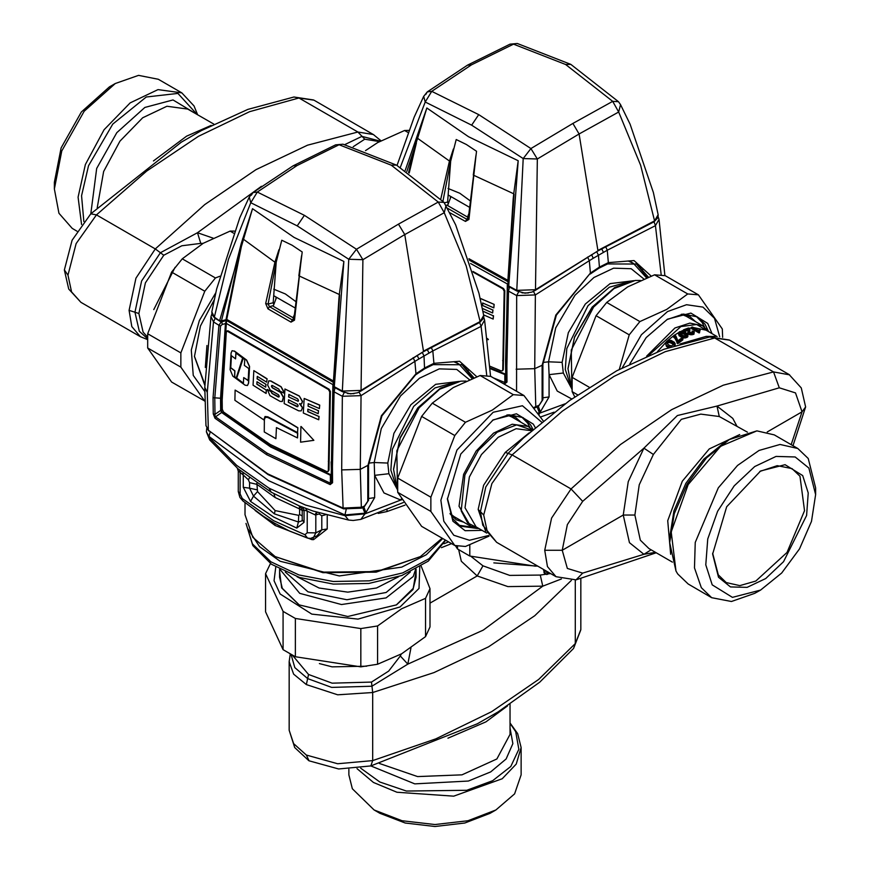 <?xml version="1.0" encoding="UTF-8"?>
<svg xmlns="http://www.w3.org/2000/svg" width="870" height="870" viewBox="0 0 870 870"><rect width="100%" height="100%" fill="white"/><g stroke="black" fill="none" stroke-linecap="round" stroke-linejoin="round"><path stroke-width="1.3" d="M205.309 367.499L206.973 345.499M204.831 384.518L194.456 356.232M206.418 431.476L209.692 439.915L206.44 431.879M313.374 511.136L348.522 520.097L345.042 515.671L305.5 505.046L269.102 488.146L236.651 465.298L208.822 437.023L210.051 432.26M206.755 428.442L206.429 431.683L208.778 436.338L268.569 480.621L344.998 514.975L346.14 509.581M238.434 469.104L239.631 470.115M245.014 502.664L245.014 514.67L252.844 537.377L275.116 556.626L322.368 572.155L376.732 571.601L420.471 556.626L442.134 538.204M378.287 513.398L386.976 511.593L404.996 505.144M255.127 510.527L275.116 525.437L311.884 539.585L313.635 539.65L327.272 528.916L321.835 529.797L321.835 515.769L325.413 514.833M275.116 556.626L322.868 572.688L376.144 572.145L420.471 556.626M313.33 511.114L299.323 505.916L271.266 492.181M256.911 483.165L257.509 491.55L275.116 510.603L298.693 515.334L299.595 514.453L299.595 508.928L275.116 497.575L257.02 484.351L249.614 482.643L248.374 479.751L249.516 477.902M242.937 472.823L243.295 474.976L248.374 479.751M239.707 470.181L240.087 472.366L243.295 474.976L243.295 487.298L249.614 488.157L253.496 496.074L274.387 513.811L298.443 522.022L296.779 528.101L304.043 522.37L302.227 519.858L302.118 520.782L298.443 522.022L298.693 515.334M237.336 468.18L238.282 471.148L240.087 472.366L240.087 493.997L242.349 498.564L273.669 520.717L304.989 534.735L307.491 538.095L289.699 531.189L274.387 523.077L263.458 516.378L242.741 500.772L242.349 498.564M238.282 471.148L238.282 491.474L240.087 493.997M363.845 507.09L365.965 512.571L364.911 513.18L362.725 507.601M368.543 463.144L374.176 462.557L374.676 475.346L383.974 492.975L400.744 500.065L364.954 513.887L364.911 513.18L344.998 514.975L345.042 515.671L364.954 513.887L360.865 519.433L403.321 502.577M386.976 511.593L387.063 509.896M317.028 535.866L321.835 529.797L315.81 532.853L313.396 537.703M313.635 539.65L313.037 537.867M311.884 539.585L311.525 538.334M302.227 510.494L299.595 508.928L299.291 505.894M302.303 507.014L304.043 510.048L302.227 510.788L301.879 508.83L299.323 505.916M305.566 508.189L307.24 511.147L304.043 510.048L304.043 522.37M316.506 512.158L315.038 514.877L307.24 511.147L307.24 532.766L304.989 534.735M401.179 499.043L400.744 500.065L401.668 499.869M319.388 513.061L319.149 513.974L321.835 515.769M307.599 538.128L310.59 538.465L317.039 535.855M317.071 512.343L315.81 514.899L315.038 514.877M319.149 513.974L315.81 514.899L315.81 532.853L307.24 532.766M257.509 491.55L253.496 496.074L250.549 501.414L273.669 517.008L296.779 528.101M365.965 512.571L374.676 497.64L374.676 475.346L388.912 473.682L397.079 488.983M469.419 379.646L456.739 369.38L439.198 368.869L419.471 378.211L400.57 395.959L381.267 428.605L374.176 462.557L387.748 463.047L388.912 473.682M460.774 381.19L439.698 389.173L419.122 407.791L396.84 450.758L397.492 489.973L393.577 469.495L400.156 438.012L418.046 407.747L440.579 388.096L460.774 381.19L466.026 381.114M248.08 529.058L259.597 546.654L280.151 561.237L339.246 575.886L401.744 567.153L426.246 554.766L442.699 538.53M415.697 569.284L413.272 576.451L386.117 597.951L341.475 604.585L299.715 593.318L279.89 569.284M396.263 604.998L413.272 588.359L416.034 577.267L416.034 569.1M279.553 569.1L279.553 577.267L282.304 588.359L299.323 604.998M422.276 352.361L424.005 356.047L424.571 368.902M215.173 318.289L213.433 321.933L207.223 392.326L208.343 430.215L205.962 425.506M221.382 321.552L218.892 325.304L213.433 321.933L210.986 316.539L204.82 387.389L207.223 392.326M294.343 314.744L293.103 317.735L273.191 306.24L276.54 297.312M289.438 304.75L282.891 300.976M225.569 322.966L333.09 384.736L331.22 474.074L330.48 474.639L270.875 446.343L221.883 411.934L221.361 410.64L221.263 398.416L226.483 320.486L221.709 321.759L222.339 324.434L225.482 323.596L226.483 320.486L333.46 382.311M334.515 387.378L333.243 388.466L333.417 385.203M344.205 392.587L342.291 396.328L334.113 391.826L335.091 387.705M417.143 355.362L418.851 359.016L414.859 361.344L415.936 373.741L381.419 415.751L367.749 465.95L367.749 501.196L364.497 506.046L361.833 507.253L343.117 508.026L341.671 469.952L342.291 396.328L361.006 395.654L414.859 361.344L413.141 357.722M347.532 393.577L353.938 393.697M358.962 392.131L361.006 395.654L360.332 469.332L368.521 465.026L368.521 500.272L367.749 501.196M266.688 454.64L330.111 484.644L330.426 483.154L267.112 453.139L215.51 416.806L221.687 412.489L220.675 410.433L214.999 414.381L215.042 418.209L266.688 454.64L267.112 453.139M330.111 484.644L332.601 482.752L331.666 481.741L330.426 483.154L330.35 475.227L331.535 474.781M331.111 461.85L331.666 481.741L333.243 388.466M331.481 465.602L332.416 466.603L334.113 391.826L333.177 391M215.042 418.209L213.27 413.859L214.999 414.381L214.749 398.21L220.588 326L222.339 324.434M213.27 413.859L213.03 397.666L218.892 325.304L220.588 326M227.048 331.068L228.016 330.85L227.418 331.198L328.458 389.532L329.784 391.783L328.338 470.518L327.849 471.496L326.631 471.496L270.255 444.472L223.438 411.923L222.231 409.259L222.176 400.059L226.265 332.014L227.418 331.198M328.099 471.268L328.925 470.17L330.382 391.435L329.045 389.184L228.016 330.85M333.438 384.312L333.406 385.225M332.916 385.486L331.481 462.242M330.48 474.639L330.35 475.227L270.7 446.93L221.687 412.489L221.883 411.934M221.263 398.416L220.578 398.21L220.675 410.433L221.361 410.64M213.03 397.666L220.578 398.21L225.482 323.596L226.156 323.857M364.497 506.046L364.051 506.992M293.103 317.735L294.06 317.224M476.706 376.743L459.621 361.289L433.934 363.345L433.216 364.595L462.383 364.758L473.922 377.808M483.796 317.572L484.59 320.029L481.056 326.337L486.765 375.655M479.555 322.476L481.056 326.337L432.858 350.947L433.934 363.345L425.028 367.771L415.936 373.741L415.74 374.709L424.593 368.88L433.195 364.617M473.041 378.156L461.665 364.356M468.201 372.121L468.169 370.305M279.607 390.837L283.576 392.968L283.653 391.717L280.966 386.824L270.711 381.071L268.689 380.897L267.59 385.084L270.178 390.032L278.465 394.719L279.303 396.241L278.335 397.003L271.973 393.425L271.157 391.685L267.351 389.455L269.885 395.643L280.151 401.396L282.239 401.527L283.326 397.34L280.618 392.457L272.277 387.813L271.473 386.269L272.419 385.519L278.781 389.097L279.607 390.837M271.853 385.432L271.483 386.062M282.315 401.483L283.479 397.264L280.771 392.381L272.43 387.726L271.625 385.976M279.053 396.992L272.114 393.349L271.309 391.598L267.351 389.455M283.576 392.968L283.805 391.63L281.119 386.737L270.853 380.984L268.765 380.864M297.91 406.66L288.34 402.31L288.47 399.808L297.279 404.191L298.182 405.692L297.149 406.681L288.34 402.31M288.612 399.885L288.492 402.223M299.139 396.067L284.958 388.955L284.142 403.528L298.704 410.825L301.194 410.89L302.401 407.726L299.465 403.702L301.52 403.919L302.358 401.462L299.291 395.98L302.51 401.374L301.585 403.876M288.786 394.393L288.644 396.894L298.138 401.298L298.486 400.276L297.594 398.775L288.786 394.393M300.226 404.148L302.542 407.638L301.27 410.847M299.291 395.98L284.958 388.955M298.214 401.244L288.644 396.894M288.927 394.469L288.786 396.818M297.681 427.79L235.063 390.097L234.856 400.287L263.773 419.84L265.002 416.512L267.873 416.806L297.573 432.553L297.834 427.714L297.573 432.553M265.078 416.48L263.773 419.84M297.834 427.714L235.063 390.097M264.349 419.514L264.284 431.977L275.91 438.687L276.399 427.638L297.486 437.98L297.562 433.238L267.862 417.491L265.404 417.241L264.349 419.514M297.562 433.238L268.003 417.404L265.481 417.198M297.703 433.151L297.486 437.98M275.91 438.687L276.475 427.594M300.955 426.539L300.639 442.232L313.842 440.285L301.096 426.463L313.842 440.285M319.584 405.213L304.141 398.416L303.315 412.989L318.757 419.786L318.92 416.469L307.773 411.63L307.904 409.139L318.246 413.642L318.42 410.716L308.067 406.225L308.219 403.724L319.377 408.552L319.736 405.126L319.377 408.552M308.35 403.778L308.067 406.225M308.208 406.138L318.42 410.716M318.561 410.64L318.246 413.642M308.045 409.204L307.773 411.63M307.915 411.543L318.92 416.469M319.072 416.382L318.757 419.786M319.736 405.126L304.141 398.416M266.916 378.831L253.877 370.642L253.05 385.214L266.089 393.403L266.253 390.086L256.835 384.246L256.965 381.756L265.709 387.183L265.872 384.268L257.128 378.841L257.281 376.34L266.698 382.169L267.057 378.744L266.698 382.169M257.411 376.427L257.128 378.841M257.27 378.754L265.872 384.268M266.013 384.181L265.709 387.183M257.096 381.843L256.835 384.246M256.976 384.159L266.253 390.086M266.405 389.999L266.089 393.403M267.057 378.744L253.877 370.642M231.474 355.765L230.8 367.651L234.954 370.892L234.693 376.688L236.248 377.874M236.031 353.133L235.498 358.897L231.344 355.656L230.659 367.738L234.813 370.979L234.541 376.775L236.205 378.037L242.6 358.027L235.89 353.035L235.498 358.897M230.104 369.674L232.877 376.123L245.133 385.16L247.428 385.508L248.494 383.224L249.429 366.564L246.547 360.18L234.302 351.132L232.116 350.73L231.05 353.002L230.104 369.674M236.651 378.374L243.426 383.322L243.698 377.526L248.113 380.614L248.798 368.543L244.383 365.454L244.774 359.582L243.067 358.364L236.651 378.374L243.154 358.429M232.192 350.686L234.302 351.132M247.493 385.464L248.635 383.137L249.581 366.487L246.688 360.093L234.443 351.056M248.124 380.44L243.698 377.526M236.803 378.287L243.437 383.137M276.116 262.479L281.815 240.25L292.048 245.22L302.184 252.017L293.821 319.366L294.506 320.16L290.993 322.15L292.363 319.899L269.439 306.664L267.949 308.85L265.72 303.543L268.101 304.087L276.116 262.479L274.942 262.153L278.987 249.744M301.651 255.356L294.506 320.16M293.658 319.899L292.363 319.899L293.984 317.931M273.441 305.577L269.439 306.664L268.101 304.087L273.158 302.706L276.225 261.946M265.72 303.543L274.942 262.153L243.143 239.032L241.947 243.6L241.284 243.295L221.426 320.954L225.993 319.747L241.284 243.295L252.463 208.648L219.686 320.497L221.806 321.226M273.158 302.706L273.8 304.609M333.449 381.473L338.811 299.53L333.417 385.627L333.134 380.864L226.755 319.442L241.947 243.611M338.811 299.53L339.3 294.538L298.899 275.823L301.237 258.205M242.589 238.75L243.143 239.032L252.463 208.648L294.049 237.39L343.824 261.402L339.3 294.538L343.824 261.402L334.341 386.693L342.378 391.119L348.761 259.271L356.45 249.255L304.348 215.303L257.324 192.02L297.072 165.528L339.137 144.79L391.228 165.148L438.262 202.014L398.514 224.09L356.45 249.255L362.899 259.662L348.761 259.271L297.192 225.841L250.767 202.688L257.324 192.02L252.898 192.618L249.288 197.001L239.794 217.728L216.652 289.068L211.845 311.743M273.702 295.669L295.104 308.024M214.727 318.007L214.303 317.169L228.484 259.249L250.767 202.688L249.288 197.001M335.635 144.855L342.954 144.202L335.635 144.855L293.081 165.855L297.072 165.528M396.459 165.061L444.037 202.405L438.262 202.014L444.265 212.682L466.233 265.992L480.175 321.606L423.451 351.143L404.713 234.617L444.265 212.682L446.147 205.309L447.854 204.874M398.514 224.09L404.713 234.617L362.899 259.662L361.094 390.358L423.168 351.85M333.428 385.725L339.648 294.789M226.363 320.008L226.755 319.442L227.157 320.236M220.11 321.334L214.683 317.985L211.943 314.581L211.823 311.862L214.303 317.169L220.056 321.302L227.124 320.225L333.471 381.81M483.731 315.342L479.718 322.4L423.201 351.828L361.028 390.935L361.094 390.358L342.378 391.119L342.421 391.739L334.417 387.324L333.417 385.606L334.439 387.335M479.685 322.422L483.676 318.137L483.753 315.44L478.913 293.201L455.695 224.906L444.037 202.405M361.006 390.945L357.45 392.772L350.643 393.914L342.443 391.75M538.269 406.388L540.379 411.869L539.324 412.478L537.138 406.899M538.421 413.652L539.324 412.478L538.073 413.163M565.163 403.767L539.378 413.196L539.052 414.533M542.956 362.442L548.589 361.855L549.101 374.644L563.325 372.98L571.492 388.292M643.833 278.944L631.163 268.678L613.622 268.177L593.884 277.508L574.983 295.256L555.691 327.903L548.589 361.855L562.161 362.355L563.325 372.98M635.198 280.488L614.122 288.47L593.547 307.099L571.253 350.055L571.905 389.271L567.99 368.793L574.57 337.31L592.459 307.045L614.992 287.394L635.198 280.488L640.44 280.423M596.7 251.669L598.419 255.345L599.441 267.068L599.038 268.167L590.154 274.006M468.756 214.053L467.527 217.043L447.604 205.537L450.964 196.609M463.851 204.048L457.315 200.274M508.928 286.687L507.656 287.763L507.841 284.501M518.618 291.885L516.704 295.626L508.526 291.124L509.515 287.002M516.562 391.293L516.704 295.626L535.42 294.952L589.284 260.641L587.554 257.031M521.946 292.875L528.362 292.994M533.375 291.428L535.42 294.952L534.745 368.63L542.162 365.259L542.162 400.504L538.497 406.29L534.31 408.106M502.469 383.148L504.524 383.953L504.839 382.452L493.138 377.765M504.524 383.953L507.014 382.06L506.079 381.038L504.839 382.452L504.774 374.524L505.959 374.078M470.518 263.501L507.504 284.044L505.535 361.148L506.079 381.038L507.656 287.763M505.894 364.911L506.84 365.9L508.526 291.124L507.591 290.297M490.191 368.608L504.774 374.524L505.948 373.611M502.523 370.576L503.349 369.478L504.796 290.732L503.469 288.481L472.975 271.397M507.852 283.62L507.819 284.533M507.33 284.784L505.894 361.539M538.911 405.344L533.832 407.486M591.567 254.66L593.264 258.314L589.284 260.641L590.36 273.039L555.832 315.06L542.162 365.259L542.934 364.323L542.934 399.569L542.162 400.504M467.527 217.043L468.473 216.532M651.119 276.04L634.034 260.587L608.358 262.653L607.641 263.904L636.796 264.056L648.346 277.106M658.209 216.869L659.003 219.327L655.48 225.645L661.178 274.953M653.968 221.785L655.48 225.645L607.271 250.255L608.358 262.653L599.441 267.068L590.36 273.039L556.354 315.157L542.934 364.323M647.454 277.454L636.079 263.664L645.605 274.42L647.052 277.617M642.615 271.418L642.582 269.613M487.428 338.495L488.407 339.496L487.581 339.691M488.255 339.583L487.472 338.767M482.774 303.086L482.632 305.435L492.833 310.024L482.48 305.522L482.632 303.021L493.79 307.86L494.149 304.424L480.164 298.453M483.666 314.983L493.17 319.094L493.344 315.767L482.937 311.264M482.361 308.458L492.67 312.939L492.833 310.024M494.008 304.511L493.79 307.86M492.975 309.938L492.67 312.939M482.904 311.101L493.344 315.767M493.486 315.69L493.17 319.094M494.149 304.424L480.12 298.29M473.226 272.212L502.871 288.829L504.198 291.08L502.751 369.815L502.262 370.794L501.044 370.805L490.06 366.292M442.895 201.242L450.649 161.244L456.228 139.559L466.461 144.529L476.597 151.315L468.234 218.664L468.93 219.468L465.417 221.458L466.788 219.207L447.735 208.365M440.785 199.143L449.355 161.45L453.411 149.042M476.075 154.664L468.93 219.468M468.234 218.664L466.788 219.207L468.397 217.239M444.461 202.862L447.582 202.003L450.649 161.244M447.582 202.003L448.213 203.917M450.54 161.776L417.556 138.33L406.79 171.455M409.183 173.054L416.36 142.908M507.862 280.771L513.224 198.838L507.884 281.14L507.547 280.162L468.941 258.705M513.224 198.838L513.713 193.847L473.313 175.131L475.651 157.503M405.192 170.411L426.876 107.956L417.002 138.047L417.556 138.33L426.876 107.956L468.473 136.688L518.237 160.7L513.713 193.847L518.237 160.7L508.754 286.002L516.791 290.417L523.174 158.568L530.863 148.552L478.772 114.612L431.737 91.328L471.486 64.826L513.55 44.098L565.652 64.445L612.676 101.322L572.928 123.399L530.863 148.552L537.312 158.96L523.185 158.568L471.605 125.149L425.18 101.997L431.737 91.328L427.311 91.915L423.701 96.309L414.207 117.037L397.079 165.42M448.115 194.967L469.517 207.332M400.309 167.344L425.18 101.997L423.701 96.309M510.059 44.152L517.367 43.5L510.059 44.152L467.494 65.152L471.486 64.826M618.461 101.703L612.676 101.322L618.679 111.98L640.646 165.3L654.588 220.915L597.864 250.44L579.126 133.926L618.69 111.98L620.56 104.617L618.461 101.703L570.829 64.336L565.652 64.445M572.928 123.399L579.126 133.926L537.312 158.96L535.518 289.656L597.592 251.147M507.841 285.034L514.072 194.086M417.002 138.047L408.552 172.63M658.144 214.651L654.142 221.709L597.614 251.136L535.442 290.232L535.518 289.656L516.791 290.417L516.845 291.037L508.83 286.632L507.83 284.914L508.852 286.643M654.099 221.719L658.09 217.446L658.166 214.749L653.326 192.498L630.108 124.203L620.571 104.607M516.856 291.048L525.056 293.212L531.864 292.081L535.442 290.232M356.983 768.667L373.491 782.413L396.959 792.222L453.683 796.148L502.186 778.726L516.247 764.099L521.13 747.602L517.639 733.606L510.027 723.024M521.13 747.602L521.13 774.811L514.572 793.842L495.9 809.97L467.962 820.747L435 824.532L402.038 820.747L374.1 809.97L352.361 788.807L348.87 774.811L348.87 769.243M495.9 809.97L490.082 813.33L464.808 823.074L435 826.5L405.192 823.074L379.918 813.33L374.1 809.97M447.963 738.217L485.928 721.839L507.58 705.929M477.434 723.764L497.999 711.986M580.79 579.018L580.79 629.543L575.233 643.604L538.628 679.524L491.68 711.606L435.816 738.891L372.686 760.543L337.69 763.719L306.37 755.084L293.668 743.6L289.21 730.234L294.669 747.515L308.839 760.684M510.027 727.951L512.832 743.643L506.09 758.934L490.637 771.94L468.364 781.075L414.783 783.859L370.794 765.97L338.637 768.993L309.013 760.782L306.37 755.084M571.329 580.355L534.713 615.764L488.494 646.823L433.967 672.662L372.686 692.542L337.69 694.76L306.37 684.603L293.668 674.141L289.21 661.624L290.265 654.142M561.389 579.029L542.76 586.206L483.263 630.076L407.834 664.104L400.265 655.969L388.651 671.096L371.479 682.069L332.166 683.222L308.546 674.5L292.483 655.317M306.37 684.603L307.675 678.546L331.731 687.42L371.969 686.256L407.834 664.104L410.977 647.867M308.546 674.5L307.675 678.546L294.81 667.638L291.146 654.621M471.246 556.55L482.97 565.859L477.151 575.929L430.019 603.138M550.732 573.602L549.601 573.743M546.132 574.2L540.292 575.124L542.76 586.206L507.808 586.619L477.151 575.929L461.263 561.248L458.751 549.807M482.97 565.859L509.722 575.385L540.292 575.124M543.663 569.524L544.489 573.286L546.828 574.548L550.101 573.243M401.287 654.001L400.265 655.969M544.098 572.764L545.74 574.004M543.815 572.068L545.349 573.482M543.576 570.231L544.827 570.948L545.066 572.797M544.827 570.948L544.914 570.241M546.273 571.024L547.35 573.439L549.296 572.775M546.599 572.71L548.078 572.079M547.991 572.188L549.209 572.895M547.056 572.688L548.285 573.395M535.224 564.652L535.224 566.174L469.822 556.05L457.511 548.948L455.293 545.631M537.475 565.946L535.224 566.174M457.511 546.077L457.511 548.948M469.822 544.827L469.822 556.05M377.634 625.998L377.634 664.267L401.57 653.838L425.506 636.622L430.019 626.911L430.019 588.642L425.506 598.353L401.57 608.782L377.634 625.998L360.811 628.597L360.811 666.866L295.408 656.752L283.087 649.64L265.567 611.882L265.567 573.613L270.505 563.543M377.634 664.267L360.811 666.866M360.811 628.597L295.408 618.483L283.087 611.371L265.567 573.613M283.087 611.371L283.087 649.64M425.506 598.353L425.506 636.622M430.019 588.642L421.145 566.142M419.808 566.957L418.97 588.446L400.113 606.977L358.005 619.081L311.764 614.079L280.086 594.003L274.104 580.682L275.768 566.957M295.408 618.483L295.408 656.752M416.034 571.459L413.032 589.49L396.481 604.878L347.793 616.525L299.095 604.878L281.717 587.957L279.553 571.459M711.703 597.646L688.137 584.042L677.763 574.026L676.001 571.014L671.227 531.853L688.137 484.59L720.61 446.321L756.911 430.867L774.267 434.869L797.823 448.474L780.064 444.483L759.108 450.41L737.597 465.493L718.261 487.842L695.25 542.478L694.488 567.882L701.318 587.631L711.703 597.646L731.452 601.485L754.768 593.383L760.576 590.023L781.662 573.015L799.53 548.905L811.471 521.369L815.658 494.606L808.915 468.006L795.136 456.924L776.083 456.424L754.682 466.581L734.171 485.841L717.674 511.277L707.723 539.019L705.809 564.847L712.236 584.825L732.475 597.353L760.576 590.023M815.658 494.606L815.658 487.896L808.208 458.49L797.823 448.474M672.401 562.14L648.944 548.589L640.363 540.139L634.85 515.083L639.254 484.84L653.37 454.499L681.297 419.394L700.741 414.109L719.218 416.48L747.428 432.194M718.479 577.267L730.485 586.913L747.069 587.359L765.709 578.517L783.576 561.737L806.599 515.431L808.263 492.953L802.673 475.564L785.044 464.656L760.576 471.029L726.657 506.829L712.617 554.103L718.479 577.267M655.425 552.341L643.952 554.331L651.119 549.851M712.617 553.255L718.305 574.885L726.232 582.541L739.804 585.586L755.812 581.062L787.002 552.472L804.576 510.744L799.943 476.26L792.015 468.615L777.258 465.646L759.847 471.464M653.37 454.499L643.952 448.202L677.447 415.49L717.021 406.018L719.218 416.48M789.612 374.839L773.561 371.979L723.253 385.203L671.683 409.639L620.43 444.559L571.014 488.918L582.693 501.37L643.952 448.202L628.249 481.675L623.225 515.083L634.85 515.083M582.693 501.37L567.37 524.664L562.183 550.329L567.37 568.48L582.693 573.102L643.952 554.331L629.456 542.717L623.225 515.083L562.183 550.329L544.729 550.329L547.447 566.555L556.06 576.679L576.038 579.877L656.197 552.787M793.005 445.69L805.609 406.942L801.999 411.869L767.209 431.955M805.609 406.942L801.292 387.879L789.046 374.513L729.636 340.203L714.683 337.984L665.256 351.719L614.002 376.34L562.444 411.086L512.125 454.923L491.876 483.644L483.698 515.083L487.287 531.82L496.639 542.369L482.741 525.11L480.403 511.68L483.698 515.083M709.594 337.016L663.821 349.327L616.83 370.685L569.698 400.461L523.49 437.904L508.026 453.39L505.285 452.367L483.568 485.221L478.217 509.407L480.403 511.68L485.83 487.037L508.026 453.39L512.125 454.923L571.014 488.918L551.591 518.128L544.729 550.329M715.466 336.516L706.212 336.375L679.992 343.976M505.285 452.367L529.058 432.934M478.217 509.407L485.667 531.352M699.447 331.155L699.621 332.742L698.904 332.873L691.509 328.599L691.509 327.196L692.476 327.011L697.696 330.024L700.165 330.208L699.621 331.753M688.344 330.208L684.364 331.764L683.45 331.231L683.45 329.882L688.496 327.968L689.866 329.262L689.344 332.209M692.172 332.481L692.096 331.057L692.379 332.623M692.096 331.057L694.086 331.492L694.097 334.026L689.725 334.667L688.659 334.243L688.659 332.895L689.725 333.319L689.725 334.667M688.627 329.632L687.681 332.775L688.659 334.243M686.941 337.495L683.276 337.93L679.111 335.766L678.404 333.428L679.339 331.764L682.189 331.285L685.68 332.601L687.865 334.569L687.8 336.744L686.941 337.495L686.941 336.146L687.8 335.407L687.8 336.744M682.841 338.452L682.841 339.8L677.806 343.617L677.806 342.247L682.841 338.452L681.873 337.897L677.861 340.866L676.012 336.255L674.652 335.004L673.587 335.776L673.587 337.136L674.979 338.397L674.979 337.049L673.587 335.776M674.979 338.397L677.806 343.617M675.098 345.488L674.446 342.323L671.129 340.409L667.942 340.464L666.605 341.355L665.68 343.748L666.376 346.38L665.68 343.748M666.376 346.38L668.345 347.717M700.165 330.208L699.447 330.361M698.904 332.873L698.904 331.459L699.621 331.318M691.509 327.196L698.904 331.459M689.845 331.285L689.845 329.915L689.257 332.144L691.726 332.786L692.933 332.318L692.803 331.557L692.803 332.394M689.866 329.262L689.845 329.915M689.464 332.025L689.464 330.665M689.17 332.014L689.17 331.1M692.172 331.111L692.803 331.557M694.097 334.026L694.097 332.655L689.725 333.319M694.38 332.112L694.097 332.655M693.27 334.493L693.27 333.134M692.129 334.798L692.129 333.438M690.921 334.852L690.921 333.504M688.05 333.786L688.05 332.438L688.659 332.895M687.713 333.297L688.05 332.438M688.344 330.187L688.627 329.197M684.364 331.764L684.364 330.415L688.344 328.827M683.45 329.882L684.364 330.415M687.865 334.569L687.8 335.407M685.614 337.984L685.614 336.647L686.941 336.146M684.103 338.06L684.103 336.712L685.614 336.647M683.276 337.93L683.276 336.581L684.103 336.712M682.417 337.669L682.417 336.331L683.276 336.581M680.601 336.831L680.601 335.483L682.417 336.331M679.111 335.766L678.404 333.428M680.601 335.483L679.111 334.417M676.925 343.106L676.925 341.736L677.806 342.247M676.643 341.366L674.979 337.049M676.925 341.736L676.643 339.996M676.001 339.811L676.001 338.452M675.066 345.488L675.131 343.443M674.152 345.781L675.066 344.585M669.682 347.26L670.465 346.999M667.866 347.511L667.866 346.064L669.682 346.847M667.866 346.064L666.376 344.933M532.516 429.921L528.123 426.441L512.191 424.277L493.551 433.119L476.14 451.084L463.623 474.378L459.055 506.231L470.561 526.132L479.218 528.753M646.682 356.135L674.935 327.936L689.877 323.14L702.536 325.75L709.126 331.927M684.668 333.112L682.113 332.025L680.209 332.264L679.753 333.362L681.612 334.852L684.157 335.907L686.582 335.135L684.668 333.112L684.668 334.461L683.298 333.754L683.298 332.416M670.563 341.464L673.13 342.943L673.848 344.466L671.433 345.955L668.878 345.031L667.018 343.411L667.475 341.856L670.563 341.464L670.563 342.856L671.934 343.53L671.934 342.127M470.561 526.132L454.183 516.682L450.04 513.474M702.536 325.75L686.158 316.288L681.308 314.309M684.668 334.461L685.864 335.244L685.864 333.895M686.517 335.2L686.517 334.569M680.09 333.721L680.209 332.264M683.298 333.754L680.209 333.601M681.09 333.308L681.09 331.97M682.113 333.362L682.113 332.025M673.576 344.868L671.934 343.53M673.13 344.346L673.13 342.943M673.782 344.563L673.782 343.715M667.214 343.65L667.475 341.856M667.475 343.269L668.367 342.704L668.367 341.301M668.367 342.704L669.378 342.573L669.378 341.171M669.378 342.573L670.563 342.856M506.895 415.012L511.745 416.991L528.123 426.441M722.633 337.386L722.317 328.925L698.382 294.865L665.235 275.725L654.577 274.779L627.694 286.904L606.694 302.412L596.026 315.69L629.173 334.819L619.375 369.315M606.694 302.412L639.841 321.552L629.173 334.819M719.697 336.81L714.531 318.279L702.96 307.077L686.55 304.75L667.551 311.59L641.462 334.7L622.322 367.76M654.577 274.779L687.713 293.908L666.714 309.426L639.841 321.552M596.026 315.69L572.09 377.384L572.09 391.609L574.765 396.861M572.09 391.609L577.68 394.828M698.382 294.865L687.713 293.908M572.09 377.384L589.099 387.204M711.975 333.569L707.734 323.466L690.91 313.059L667.551 319.149L646.203 337.582L629.771 363.964M704.493 327.044L702.101 322.487L695.957 316.093M708.104 330.556L705.004 324.173L697.446 316.876L683.396 314.048L666.822 319.573M543.217 420.884L523.968 395.567L490.821 376.427L480.153 375.47L453.281 387.596L432.281 403.114L421.613 416.382L454.76 435.522L430.824 497.216L430.824 511.44L454.76 545.49L465.428 546.447L489.081 536.116M432.281 403.114L465.428 422.254L454.76 435.522M541.695 422.146L522.435 405.735L493.138 412.293L456.957 449.953L440.862 500.261L443.776 521.26L453.803 535.257L469.495 540.259L488.592 535.529M480.153 375.47L513.3 394.61L492.3 410.129L465.428 422.254M421.613 416.382L397.677 478.076L397.677 492.3L421.613 526.361L454.76 545.49M397.677 492.3L430.824 511.44M523.968 395.567L513.3 394.61M397.677 478.076L430.824 497.216M535.224 427.594L533.321 424.168L516.497 413.75L493.138 419.84L460.763 454.02L447.354 499.141L452.955 521.25L465.156 530.711L482.067 530.395M458.914 525.262L472.671 527.176M530.08 427.746L527.677 423.19L521.543 416.795M447.365 498.292L452.781 518.868L460.339 526.165L477.51 528.558M533.016 429.486L530.591 424.864L523.033 417.578L508.983 414.751L492.409 420.275M197.599 114.753L193.999 105.868L181.863 92.84L158.035 89.61L130.13 102.823L104.074 129.706L85.347 164.571L78.072 197.153L81.552 224.471M76.995 231.202L72.177 228.418L58.975 213.226L54.342 188.997L61.792 150.978L84.162 111.284L115.231 83.509L138.547 75.407L158.296 79.246L181.863 92.84M54.342 188.997L54.342 182.276L61.085 147.889L81.323 111.991L109.424 86.869L115.231 83.509M153.403 160.896L186.571 136.209L211.182 125.41M180.655 142.604L201.144 130.685M373.926 134.85L313.94 100.202L298.986 97.984L249.57 111.73L198.316 136.34L146.747 171.085L96.439 214.923L76.179 243.643L68.001 275.094L64.391 269.95L72.101 240.196L90.784 213.857L96.657 168.475L116.852 132.621L144.898 107.456L173 99.985L193.336 112.284M380.908 140.777L373.36 134.513L357.874 131.979L307.556 145.203L255.997 169.639L204.744 204.57L155.317 248.929L135.905 278.128L129.043 310.329L131.751 326.565L140.364 336.679L147.367 339.507M64.391 270.157L68.708 289.014L80.943 302.379L71.59 291.831L68.001 275.094M380.288 141.114L361.974 136.318L344.737 144.594M129.043 310.329L134.948 312.232L141.592 280.977L160.406 252.691L197.523 232.703L200.785 243.328L181.874 245.818L163.788 255.214L145.377 282.88L138.885 313.494L143.137 332.133L147.454 337.005M138.885 313.494L134.948 312.232L139.276 331.231L147.4 338.506M379.44 141.582L364.715 139.211L353.231 146.747M203.004 243.426L200.785 243.328M408.019 132.436L404.572 130.446L377.7 142.571L365.498 150.662M404.572 130.446L408.791 130.413M204.961 401.211L171.618 382.028L147.683 347.967L147.683 333.743L171.618 272.049L182.287 258.781L203.286 243.263L230.158 231.137L234.378 231.105M204.765 401.157L180.819 367.107L180.819 352.883L204.765 291.189L171.618 272.049M204.765 291.189L215.423 277.921L182.287 258.781M180.819 352.883L147.683 333.743M233.606 233.127L230.158 231.137M219.86 276.279L215.423 277.921M180.819 367.107L147.683 347.967M204.831 391.641L193.26 375.416L191.302 350.11L199.339 320.617L215.825 292.614M204.82 385.192L194.456 356.482L200.415 326.087L214.227 299.835M269.102 488.146L271.201 492.148L238.065 468.799L209.659 439.872M327.272 528.916L327.272 515.344M275.116 497.575L273.985 493.725M275.116 525.437L274.387 523.077M257.02 489.864L249.614 488.157L249.614 482.643M243.295 487.298L250.549 501.414M374.676 497.64L368.521 498.466M275.116 510.603L274.387 513.811M299.595 514.453L302.227 516.019M455.456 362.05L459.077 364.041L453.792 361.724M456.228 381.897L434.946 387.868L413.642 406.431L392.348 449.29L390.826 470.094L396.035 486.156M459.349 381.354L435.685 384.355L410.825 404.8L393.947 433.347L387.748 463.047M440.307 388.248L417.763 407.834L400.08 437.751L393.577 469.18M285.251 571.971L307.969 591.861L346.902 599.778L386.204 592.481L410.325 571.971M296.953 576.658L319.062 588.011L347.793 592.111L376.514 588.011L398.634 576.658M445.712 540.27L428.279 561.183L401.82 575.516L368.837 583.433L333.275 584.118L299.497 577.495L271.56 564.271L252.822 545.642L246.047 523.392L252.452 543.902L270.864 561.835L298.954 574.918L333.199 581.519L369.282 580.812L402.658 572.862L429.127 558.681L445.353 540.063M427.29 349.479L428.997 353.155L418.851 359.016M204.82 387.291L205.962 425.593L208.659 430.954M332.416 466.603L332.601 482.752M341.671 469.952L360.332 469.332L361.398 508.2M368.521 500.304L364.073 506.982L361.42 508.2L343.509 508.83L268.025 474.628L208.343 430.215L267.612 473.813L343.117 508.026L343.519 508.841M428.997 353.155L432.858 350.947L431.205 347.271M328.871 460.969L328.284 461.317M328.925 470.17L328.338 470.518M330.382 391.435L329.784 391.783M329.045 389.184L328.458 389.532M290.993 322.15L267.949 308.85M273.68 289.144L285.414 293.962L295.854 301.542M275.964 296.974L275.921 298.965M297.192 225.841L304.348 215.303M251.321 195.239L252.898 192.618L293.081 165.855M342.954 144.202L396.415 165.039L391.228 165.148M552.711 412.706L553.624 412.543M571.786 398.971L557.246 391.119L549.101 374.644L549.101 396.937L542.934 397.775M540.379 411.869L549.101 396.937M629.869 261.359L633.501 263.338L628.205 261.033M630.652 281.195L609.359 287.165L588.055 305.729L566.761 348.587L565.25 369.391L570.459 385.453M633.773 280.651L610.098 283.653L585.238 304.108L568.371 332.655L562.161 362.355M614.72 287.546L592.176 307.132L574.494 337.049L567.99 368.488M601.714 248.787L603.41 252.452L593.264 258.314M506.84 365.9L507.014 382.06M504.894 373.937L490.147 367.945M505.535 361.148L505.633 373.371M516.084 369.25L534.745 368.63L535.833 407.497M469.452 260.239L507.884 281.619M599.038 268.167L607.608 263.914M603.41 252.452L607.271 250.255L605.618 246.569M503.284 360.278L502.697 360.615M503.349 369.478L502.751 369.815M504.796 290.732L504.198 291.08M503.469 288.481L502.871 288.829M465.417 221.458L449.953 212.78M448.104 188.442L459.838 193.27L470.278 200.85M450.388 196.272L450.345 198.262M471.605 125.149L478.772 114.612M425.734 94.536L427.311 91.915M570.872 64.358L517.367 43.5M360.724 768.156L379.864 782.032L406.366 791.015L466.777 790.308L492.627 780.727L510.799 766.416L518.857 749.298L515.736 731.648L510.027 723.34M510.027 704.308L510.027 734.41L496.857 758.923L461.981 774.833L417.633 776.551L379.374 763.479M477.75 723.59L370.794 765.97L372.686 760.543L372.686 692.542L371.479 682.069M497.542 712.258L539.726 682.189L573.569 648.444L575.233 643.604L575.233 580.007M451.552 543.641L441.405 547.676M319.366 663.603L332.166 666.822L366.661 666.213M537.79 566.131L493.79 562.901M669.737 542.673L669.737 537.682L673.935 510.875L685.897 483.296L703.797 459.153L724.917 442.112L729.234 439.611L706.462 457.99L687.159 484.024L674.261 513.768L669.737 542.673L676.001 571.014M739.717 434.576L709.235 448.909L682.265 481.197L667.779 520.706L670.618 554.277M791.2 444.646L801.999 411.869L795.484 392.957L779.313 387.846L717.021 406.018L732.768 418.361L736.846 426.082M582.693 573.102L576.038 579.877M779.313 387.846L773.561 371.979L714.683 337.984L709.648 337.005L729.125 339.931M706.212 336.375L709.485 337.038M486.787 533.125L476.053 526.926L464.961 507.743L469.365 477.021L481.414 454.575L498.195 437.251L516.16 428.725L531.516 430.78M717.152 336.56L705.972 330.111L693.52 327.609M691.509 327.859L689.062 328.36M683.45 330.241L681.166 331.285M678.469 332.71L674.718 335.059M673.587 335.853L667.562 340.714M666.061 342.106L657.437 351.73M532.201 430.193L516.693 424.897L497.172 432.194L478.38 450.323L464.885 474.879L461.23 510.875L467.658 522.881L478.641 528.427M708.561 331.601L696.663 324.51L680.851 326.587L648.889 355.199M197.327 114.59L177.882 93.449L146.247 96.994L112.806 124.073L88.555 165.778L81.573 195.761L83.857 221.48M97.233 207.658L103.671 171.542L119.973 141.168L142.68 117.754L166.975 106.238L187.735 109.054L213.802 124.105M180.96 142.419L90.784 213.857L96.439 214.923L155.317 248.929L163.788 255.214M200.676 130.946L247.819 109.446L293.962 97.005L298.986 97.984L357.874 131.979L364.715 139.211M261.413 186.321L197.523 232.703L213.161 238.108M175.109 267.318L153.729 309.568M348.522 520.097L353.176 520.499L360.865 519.444M238.282 491.572L239.946 497.39L242.697 500.728M302.227 510.788L302.227 519.858M455.51 362.072L457.402 363.073M472.105 378.537L459.077 364.041M393.577 468.876L393.577 469.495M440.035 388.401L440.579 388.096M211.812 314.026L210.986 316.539M415.762 374.687L381.941 415.86L368.521 465.026M490.528 376.351L484.601 320.084M472.638 378.319L471.192 375.122L461.676 364.367M328.436 471.148L327.849 471.496M227.309 330.796L226.711 331.133M301.488 256.389L301.216 258.183M293.647 319.899L293.821 319.366M540.727 416.991L554.092 412.173M629.934 261.37L631.816 262.37M646.519 277.834L633.501 263.338M567.99 368.173L567.99 368.793M614.448 287.709L614.992 287.394M542.934 399.613L538.497 406.29M664.941 275.649L659.014 219.392M502.849 370.457L502.262 370.794M475.912 155.686L475.64 157.492M467.494 65.152L427.311 91.926M507.884 281.119L469.169 259.39M573.569 648.444L580.779 630.119M289.21 730.234L289.21 661.624M443.917 543.739L448.583 541.923M729.234 439.611L756.911 430.867M556.06 576.679L496.639 542.369M293.962 97.005L313.439 99.93M80.943 302.379L140.364 336.679M521.097 422.385L515.475 417.241L507.656 414.903M463.536 522.076L456.271 519.781L450.334 514.181M695.511 321.693L689.888 316.549L682.069 314.2"/></g></svg>
